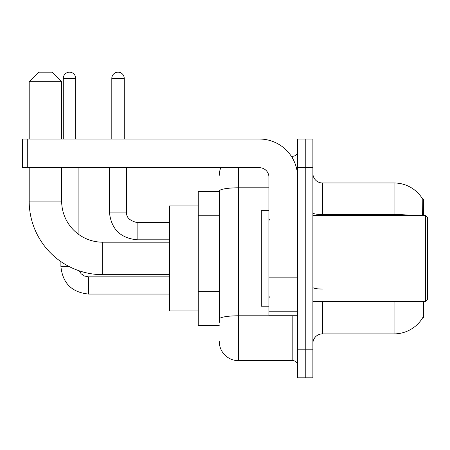 <?xml version="1.0" encoding="UTF-8"?>
<svg xmlns="http://www.w3.org/2000/svg" width="450" height="450" viewBox="0 0 450 450"><rect width="100%" height="100%" fill="white"/><g stroke="black" fill="none" stroke-linecap="round" stroke-linejoin="round"><path stroke-width="0.67" d="M423.681 215.449L423.681 199.209L422.809 199.328A33.429 33.429 0 0 0 394.071 182.97A33.429 33.429 0 0 1 422.741 199.209A33.429 33.429 0 0 0 394.071 182.97L322.431 182.97A9.551 9.551 0 0 1 312.879 173.419A9.551 9.551 0 0 0 322.431 182.97L322.431 215.449M423.681 301.416L423.681 317.655L422.741 317.655L422.91 317.368A33.429 33.429 0 0 1 394.071 333.889A33.429 33.429 0 0 0 422.741 317.655M219.268 191.571L198.253 191.571L198.253 325.294L219.268 325.294M312.879 343.446A9.551 9.551 0 0 1 322.431 333.889L394.071 333.889L394.071 301.416M305.235 349.172L305.235 377.831L312.879 377.831L312.879 349.172L305.235 349.172L305.235 377.831L297.596 377.831L297.596 349.172L305.235 349.172L305.235 167.687L305.235 349.172M297.596 349.172L297.596 139.033L305.235 139.033L305.235 167.687L305.235 139.033L312.879 139.033L312.879 349.172M422.578 215.449L422.809 199.328A33.429 33.429 0 0 0 394.071 182.97L394.071 214.543L322.431 214.543A9.551 1.659 0 0 1 312.879 212.884M219.268 322.431L219.268 191.115A19.102 3.319 180 0 1 238.371 187.802L268.937 187.802M238.371 167.687L238.371 360.636L292.821 360.636L292.821 315.743M291.296 156.229L292.821 156.229A4.776 4.776 0 0 0 297.596 151.453M297.596 365.411A4.776 4.776 0 0 0 292.821 360.636M219.268 175.331A19.102 19.102 0 0 1 220.866 167.687M238.371 360.636A19.102 19.102 0 0 1 219.268 341.533M169.599 274.669L102.735 274.669A73.547 73.547 0 0 1 29.188 201.122L29.188 167.687M102.735 274.669L102.735 242.196A41.074 41.074 0 0 1 61.661 201.122L61.661 167.687M38.739 72.169L52.11 72.169L61.661 81.72L29.188 81.72L38.739 72.169M61.661 139.033L61.661 81.72M29.188 139.033L29.188 81.72M198.253 205.898L169.599 205.898L169.599 310.967L198.253 310.967M63.287 139.033L63.287 78.379A6.21 6.21 0 0 1 69.497 72.169A6.21 6.21 0 0 1 75.701 78.379L75.701 139.033M78.092 233.977L78.092 167.687M68.777 266.361L60.896 266.361L60.896 261.613M111.808 139.033L111.808 78.379A6.21 6.21 0 0 1 118.018 72.169A6.21 6.21 0 0 1 124.228 78.379L124.228 139.033M109.423 167.687L109.423 212.107L126.613 212.107L126.613 167.687M297.596 315.743L268.937 315.743L268.937 277.116L297.596 277.116M297.596 177.238A38.205 38.205 0 0 0 259.386 139.033L27.276 139.033L27.276 167.687L259.386 167.687A9.551 9.551 0 0 1 268.937 177.238L268.937 277.116M27.276 167.687L22.5 167.687L22.5 139.033L27.276 139.033M425.588 215.449L427.5 217.361L427.5 299.503L425.588 301.416L425.588 215.449L312.879 215.449M268.937 210.673L261.298 210.673L261.298 306.191L268.937 306.191M219.268 215.246L198.253 215.246M219.268 291.662L198.253 291.662M322.431 301.416L322.431 333.889M411.981 215.449A33.429 5.805 180 0 0 394.071 214.543L394.071 215.449M312.879 167.687L297.596 167.687M322.431 289.052A9.551 1.659 -0 0 1 312.879 287.392M294.48 315.743A4.776 0.827 0 0 1 292.821 315.793L238.371 315.793A19.102 3.319 180 0 0 219.268 319.112M292.821 158.743L292.821 156.229M29.188 201.122L61.661 201.122M169.599 294.058L88.599 294.058C71.792 292.399 62.561 283.168 60.896 266.361C62.561 283.168 71.792 292.399 88.599 294.058C71.792 292.399 62.561 283.168 60.896 266.361C62.561 283.168 71.792 292.399 88.599 294.058C71.792 292.399 62.561 283.168 60.896 266.361C62.561 283.168 71.792 292.399 88.599 294.058C71.792 292.399 62.561 283.168 60.896 266.361C62.561 283.168 71.792 292.399 88.599 294.058C71.792 292.399 62.561 283.168 60.896 266.361C62.561 283.168 71.792 292.399 88.599 294.058L88.599 276.885M63.287 78.379L75.701 78.379M169.599 239.805L137.121 239.805C120.319 238.146 111.082 228.909 109.423 212.107C111.082 228.909 120.319 238.146 137.121 239.805C120.319 238.146 111.082 228.909 109.423 212.107C111.082 228.909 120.319 238.146 137.121 239.805C120.319 238.146 111.082 228.909 109.423 212.107C111.082 228.909 120.319 238.146 137.121 239.805C120.319 238.146 111.082 228.909 109.423 212.107C111.082 228.909 120.319 238.146 137.121 239.805C120.319 238.146 111.082 228.909 109.423 212.107C111.082 228.909 120.319 238.146 137.121 239.805L137.121 222.626M111.808 78.379L124.228 78.379M297.596 277.948L268.937 277.948M268.937 311.794L297.596 311.794M169.599 242.196L102.735 242.196M79.054 270.754L81.169 273.791L84.499 276.036L88.599 276.868L84.499 276.036L81.169 273.791L79.054 270.754L81.169 273.791L84.499 276.036L88.599 276.868L84.499 276.036L81.169 273.791L79.054 270.754L81.169 273.791L84.499 276.036L88.599 276.868L84.499 276.036L81.169 273.791L79.054 270.754L81.169 273.791L84.499 276.036L88.599 276.868L84.499 276.036L81.169 273.791L79.054 270.754L81.169 273.791L84.499 276.036L88.599 276.868L84.499 276.036L81.169 273.791L79.054 270.754L81.169 273.791L84.499 276.036L88.599 276.868L169.599 276.868M60.896 266.361C62.561 283.168 71.792 292.399 88.599 294.058M126.613 212.107C126.039 217.198 129.538 220.703 137.121 222.609C129.538 220.703 126.039 217.198 126.613 212.107C126.039 217.198 129.538 220.703 137.121 222.609C129.538 220.703 126.039 217.198 126.613 212.107C126.039 217.198 129.538 220.703 137.121 222.609C129.538 220.703 126.039 217.198 126.613 212.107C126.039 217.198 129.538 220.703 137.121 222.609C129.538 220.703 126.039 217.198 126.613 212.107C126.039 217.198 129.538 220.703 137.121 222.609C129.538 220.703 126.039 217.198 126.613 212.107C126.039 217.198 129.538 220.703 137.121 222.609L169.599 222.609M109.423 212.107C111.082 228.909 120.319 238.146 137.121 239.805M312.879 301.416L425.588 301.416M269.893 220.224L268.937 219.268M269.893 296.64L268.937 297.596"/></g></svg>
